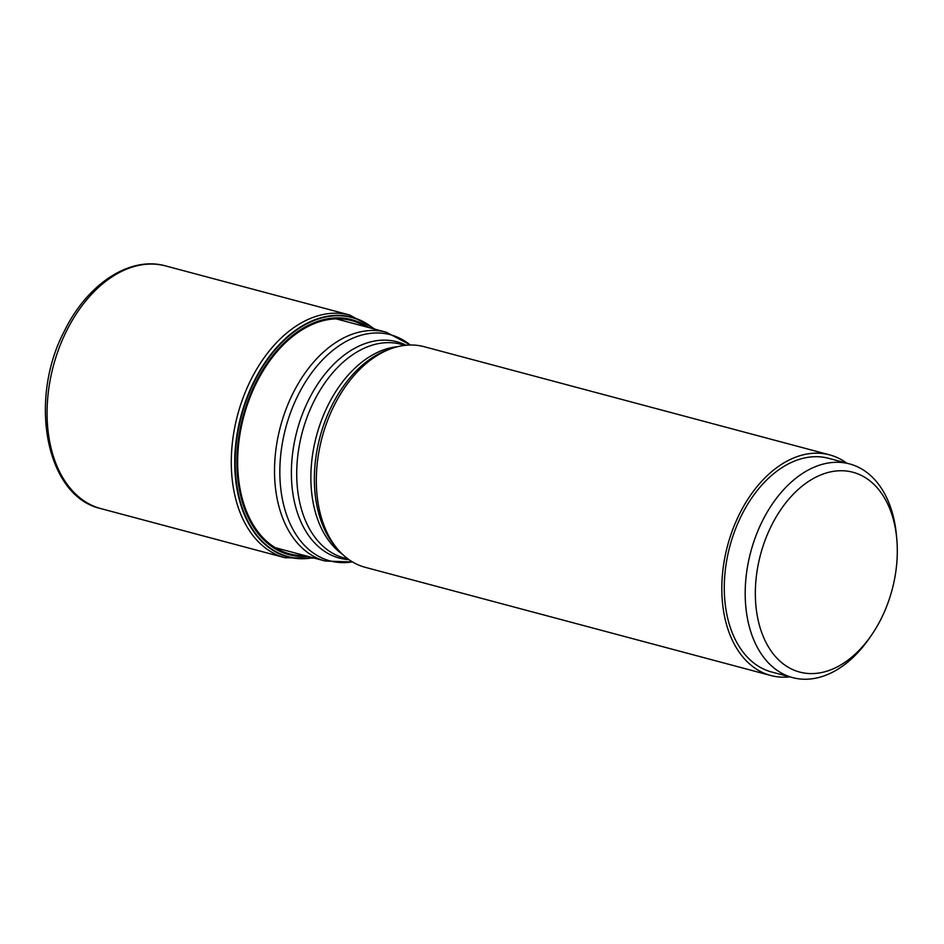 <?xml version="1.0" encoding="UTF-8"?>
<svg xmlns="http://www.w3.org/2000/svg" width="944" height="944" viewBox="0 0 944 944"><rect width="100%" height="100%" fill="white"/><g stroke="black" fill="none" stroke-linecap="round" stroke-linejoin="round"><path stroke-width="1.42" d="M373.411 328.795A123.699 81.479 104.9 0 0 254.502 381.329A123.699 81.479 -75.1 0 0 241.723 506.279A123.699 81.479 -75.1 0 0 312.381 557.585M312.924 557.739A124.042 81.703 -75.1 0 1 241.463 506.869A124.042 81.703 -75.1 0 1 254.137 381.128A124.042 81.703 104.9 0 1 373.954 328.937M789.762 676.848A114.177 75.201 -75.1 0 1 770.752 675.491L365.281 567.332A114.177 75.201 -75.1 0 1 338.176 549.809A114.177 75.201 -75.1 0 1 334.164 405.531A114.177 75.201 104.9 0 1 391.913 348.395A114.177 75.201 104.9 0 1 424.139 346.696L829.599 454.866A114.177 75.201 -75.1 0 1 846.768 463.174M770.752 675.491A114.177 75.201 -75.1 0 1 739.636 513.701A114.177 75.201 -75.1 0 1 829.599 454.866M792.594 677.603L771.673 672.022A110.578 72.841 -75.1 0 1 741.547 515.318A110.578 72.841 104.9 0 1 828.679 458.336L849.588 463.917A110.578 72.841 104.9 0 0 762.457 520.899A110.578 72.841 104.9 0 0 792.594 677.603A110.578 72.841 104.9 0 0 868.928 638.84L871.041 635.808A103.38 68.098 104.9 0 0 881.141 618.78A103.38 68.098 104.9 0 0 896.8 539.236A103.38 68.098 104.9 0 0 846.237 471.009A103.38 68.098 104.9 0 0 771.496 525.537A103.38 68.098 104.9 0 0 775.944 657.107A103.38 68.098 104.9 0 0 871.041 635.808M896.8 539.236L896.47 535.555A110.578 72.841 104.9 0 0 849.588 463.917M365.918 326.801A120.69 79.497 104.9 0 0 256.508 382.792A120.69 79.497 -75.1 0 0 304.888 555.591M307.532 556.299A121.611 80.098 -75.1 0 1 242.348 502.043A121.611 80.098 -75.1 0 1 255.895 382.344A121.611 80.098 104.9 0 1 368.561 327.509M165.648 265.925A125.587 82.73 104.9 0 0 66.694 330.636A125.587 82.73 -75.1 0 0 100.914 508.627C45.749 496.391 27.942 399.607 64.593 330.66C87.332 284.038 129.812 255.73 165.648 265.925L349.87 315.072A125.587 82.73 104.9 0 0 250.903 379.783A125.587 82.73 -75.1 0 0 285.123 557.762L314.21 558.081M275.082 547.638L325.267 561.031A118.401 77.986 -75.1 0 1 293.006 393.247A118.401 77.986 -75.1 0 1 386.308 332.241L410.439 345.02M352.431 561.892A117.044 77.101 -75.1 0 1 285.949 512.993A117.044 77.101 -75.1 0 1 298.139 395.029A117.044 77.101 -75.1 0 1 410.286 345.02M348.973 559.65A111.923 73.726 -75.1 0 1 308.853 399.477A111.923 73.726 -75.1 0 1 406.168 345.244M348.112 559.025L344.123 557.963A110.578 72.841 -75.1 0 1 313.986 401.259A110.578 72.841 -75.1 0 1 401.117 344.289L405.118 345.351M342.401 554.234A110.578 72.841 -75.1 0 1 328.146 405.035A110.578 72.841 -75.1 0 1 397.778 346.66M338.176 549.809L335.793 547.048A111.923 73.726 -75.1 0 1 331.851 405.613A111.923 73.726 -75.1 0 1 388.456 349.599L391.913 348.395M349.87 315.072L375.24 329.291M100.914 508.627L285.123 557.762M325.267 561.031L352.56 561.975M386.308 332.241L336.123 318.848"/></g></svg>
